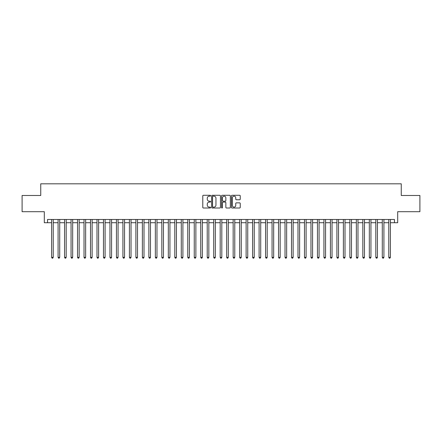 <?xml version="1.0" encoding="UTF-8"?>
<svg xmlns="http://www.w3.org/2000/svg" width="442" height="442" viewBox="0 0 442 442"><rect width="100%" height="100%" fill="white"/><g stroke="black" fill="none" stroke-linecap="round" stroke-linejoin="round"><path stroke-width="0.66" d="M210.624 195.723A0.448 0.448 0 0 0 210.182 195.281L203.419 195.281A0.635 0.635 0 0 0 202.784 195.917L202.784 207.375A0.635 0.635 0 0 0 203.419 208.011L210.182 208.011A0.448 0.448 0 0 0 210.624 207.563A0.448 0.448 0 0 0 210.182 207.121L209.304 207.121A2.039 2.039 0 0 1 207.27 205.082L207.27 204.127A2.039 2.039 0 0 1 209.304 202.088L210.182 202.088A0.448 0.448 0 0 0 210.624 201.646A0.448 0.448 0 0 0 210.182 201.198L209.304 201.198A2.039 2.039 0 0 1 207.27 199.165L207.27 198.209A2.039 2.039 0 0 1 209.304 196.171L210.182 196.171A0.448 0.448 0 0 0 210.624 195.723M239.603 199.767A0.635 0.635 0 0 0 240.238 199.132L240.238 195.917A0.635 0.635 0 0 0 239.603 195.281L232.089 195.281A0.635 0.635 0 0 0 231.453 195.917L231.453 207.375A0.635 0.635 0 0 0 232.089 208.011L239.603 208.011A0.635 0.635 0 0 0 240.238 207.375L240.238 203.491A0.635 0.635 0 0 0 239.603 202.856L236.387 202.856A0.635 0.635 0 0 0 235.752 203.491L235.752 205.414A1.702 1.702 0 0 1 234.05 207.121A1.702 1.702 0 0 1 232.343 205.414L232.343 197.872A1.702 1.702 0 0 1 234.05 196.171A1.702 1.702 0 0 1 235.752 197.872L235.752 199.132A0.635 0.635 0 0 0 236.387 199.767L239.603 199.767M47.548 222.718L47.548 219.475L394.452 219.475L394.452 222.718L397.689 222.718L397.689 211.696L419.9 211.696L419.9 195.486L401.259 195.486L401.259 183.811L40.741 183.811L40.741 195.486L22.1 195.486L22.1 211.696L44.31 211.696L44.31 222.718L51.604 222.718M220.442 195.917A0.635 0.635 0 0 0 219.807 195.281L212.298 195.281A0.635 0.635 0 0 0 211.657 195.917L211.657 207.375A0.635 0.635 0 0 0 212.298 208.011L219.807 208.011A0.635 0.635 0 0 0 220.442 207.375L220.442 195.917M222.193 195.281L229.702 195.281A0.635 0.635 0 0 1 230.343 195.917L230.343 207.375A0.635 0.635 0 0 1 229.702 208.011L226.492 208.011A0.635 0.635 0 0 1 225.851 207.375L225.851 202.729A0.635 0.635 0 0 0 225.216 202.088L223.083 202.088A0.635 0.635 0 0 0 222.448 202.729L222.448 207.563A0.448 0.448 0 0 1 222 208.011A0.448 0.448 0 0 1 221.558 207.563L221.558 195.917A0.635 0.635 0 0 1 222.193 195.281M53.222 222.718L58.084 222.718M59.709 222.718L64.571 222.718M66.189 222.718L71.057 222.718M72.676 222.718L77.538 222.718M79.162 222.718L84.024 222.718M85.643 222.718L90.505 222.718M92.129 222.718L96.991 222.718M98.61 222.718L103.478 222.718M105.097 222.718L109.959 222.718M111.583 222.718L116.445 222.718M118.064 222.718L122.926 222.718M124.55 222.718L129.412 222.718M131.031 222.718L135.898 222.718M137.517 222.718L142.379 222.718M144.004 222.718L148.866 222.718M150.484 222.718L155.346 222.718M156.971 222.718L161.833 222.718M163.452 222.718L168.319 222.718M169.938 222.718L174.8 222.718M176.424 222.718L181.286 222.718M182.905 222.718L187.767 222.718M189.391 222.718L194.253 222.718M195.872 222.718L200.74 222.718M202.359 222.718L207.221 222.718M208.845 222.718L213.707 222.718M215.326 222.718L220.188 222.718M221.812 222.718L226.674 222.718M228.293 222.718L233.155 222.718M234.779 222.718L239.641 222.718M241.26 222.718L246.128 222.718M247.747 222.718L252.609 222.718M254.233 222.718L259.095 222.718M260.714 222.718L265.576 222.718M267.2 222.718L272.062 222.718M273.681 222.718L278.548 222.718M280.167 222.718L285.029 222.718M286.654 222.718L291.516 222.718M293.134 222.718L297.996 222.718M299.621 222.718L304.483 222.718M306.102 222.718L310.969 222.718M312.588 222.718L317.45 222.718M319.074 222.718L323.936 222.718M325.555 222.718L330.417 222.718M332.041 222.718L336.903 222.718M338.522 222.718L343.39 222.718M345.009 222.718L349.871 222.718M351.495 222.718L356.357 222.718M357.976 222.718L362.838 222.718M364.462 222.718L369.324 222.718M370.943 222.718L375.811 222.718M377.429 222.718L382.291 222.718M383.916 222.718L388.778 222.718M390.397 222.718L394.452 222.718M212.994 196.171A0.448 0.448 0 0 0 212.552 196.618L212.552 206.674A0.448 0.448 0 0 0 212.994 207.121L213.917 207.121A2.039 2.039 0 0 0 215.956 205.082L215.956 198.209A2.039 2.039 0 0 0 213.917 196.171L212.994 196.171M225.851 197.905A1.702 1.702 0 0 0 224.149 196.204A1.702 1.702 0 0 0 222.448 197.905L222.448 200.563A0.635 0.635 0 0 0 223.083 201.198L225.216 201.198A0.635 0.635 0 0 0 225.851 200.563L225.851 197.905M53.222 219.475L53.222 257.343L51.604 257.343L51.604 219.475M53.222 257.343L52.736 258.189L52.09 258.189L51.604 257.343M59.709 219.475L59.709 257.343L58.084 257.343L58.084 219.475M59.709 257.343L59.222 258.189L58.571 258.189L58.084 257.343M66.189 219.475L66.189 257.343L64.571 257.343L64.571 219.475M66.189 257.343L65.703 258.189L65.057 258.189L64.571 257.343M72.676 219.475L72.676 257.343L71.057 257.343L71.057 219.475M72.676 257.343L72.19 258.189L71.543 258.189L71.057 257.343M79.162 219.475L79.162 257.343L77.538 257.343L77.538 219.475M79.162 257.343L78.676 258.189L78.024 258.189L77.538 257.343M85.643 219.475L85.643 257.343L84.024 257.343L84.024 219.475M85.643 257.343L85.157 258.189L84.51 258.189L84.024 257.343M92.129 219.475L92.129 257.343L90.505 257.343L90.505 219.475M92.129 257.343L91.643 258.189L90.991 258.189L90.505 257.343M98.61 219.475L98.61 257.343L96.991 257.343L96.991 219.475M98.61 257.343L98.124 258.189L97.478 258.189L96.991 257.343M105.097 219.475L105.097 257.343L103.478 257.343L103.478 219.475M105.097 257.343L104.61 258.189L103.964 258.189L103.478 257.343M111.583 219.475L111.583 257.343L109.959 257.343L109.959 219.475M111.583 257.343L111.097 258.189L110.445 258.189L109.959 257.343M118.064 219.475L118.064 257.343L116.445 257.343L116.445 219.475M118.064 257.343L117.578 258.189L116.931 258.189L116.445 257.343M124.55 219.475L124.55 257.343L122.926 257.343L122.926 219.475M124.55 257.343L124.064 258.189L123.412 258.189L122.926 257.343M131.031 219.475L131.031 257.343L129.412 257.343L129.412 219.475M131.031 257.343L130.545 258.189L129.898 258.189L129.412 257.343M137.517 219.475L137.517 257.343L135.898 257.343L135.898 219.475M137.517 257.343L137.031 258.189L136.385 258.189L135.898 257.343M144.004 219.475L144.004 257.343L142.379 257.343L142.379 219.475M144.004 257.343L143.517 258.189L142.865 258.189L142.379 257.343M150.484 219.475L150.484 257.343L148.866 257.343L148.866 219.475M150.484 257.343L149.998 258.189L149.352 258.189L148.866 257.343M156.971 219.475L156.971 257.343L155.346 257.343L155.346 219.475M156.971 257.343L156.485 258.189L155.833 258.189L155.346 257.343M163.452 219.475L163.452 257.343L161.833 257.343L161.833 219.475M163.452 257.343L162.965 258.189L162.319 258.189L161.833 257.343M169.938 219.475L169.938 257.343L168.319 257.343L168.319 219.475M169.938 257.343L169.452 258.189L168.805 258.189L168.319 257.343M176.424 219.475L176.424 257.343L174.8 257.343L174.8 219.475M176.424 257.343L175.938 258.189L175.286 258.189L174.8 257.343M182.905 219.475L182.905 257.343L181.286 257.343L181.286 219.475M182.905 257.343L182.419 258.189L181.773 258.189L181.286 257.343M189.391 219.475L189.391 257.343L187.767 257.343L187.767 219.475M189.391 257.343L188.905 258.189L188.253 258.189L187.767 257.343M195.872 219.475L195.872 257.343L194.253 257.343L194.253 219.475M195.872 257.343L195.386 258.189L194.74 258.189L194.253 257.343M202.359 219.475L202.359 257.343L200.74 257.343L200.74 219.475M202.359 257.343L201.872 258.189L201.226 258.189L200.74 257.343M208.845 219.475L208.845 257.343L207.221 257.343L207.221 219.475M208.845 257.343L208.353 258.189L207.707 258.189L207.221 257.343M215.326 219.475L215.326 257.343L213.707 257.343L213.707 219.475M215.326 257.343L214.84 258.189L214.193 258.189L213.707 257.343M221.812 219.475L221.812 257.343L220.188 257.343L220.188 219.475M221.812 257.343L221.326 258.189L220.674 258.189L220.188 257.343M228.293 219.475L228.293 257.343L226.674 257.343L226.674 219.475M228.293 257.343L227.807 258.189L227.16 258.189L226.674 257.343M234.779 219.475L234.779 257.343L233.155 257.343L233.155 219.475M234.779 257.343L234.293 258.189L233.647 258.189L233.155 257.343M241.26 219.475L241.26 257.343L239.641 257.343L239.641 219.475M241.26 257.343L240.774 258.189L240.128 258.189L239.641 257.343M247.747 219.475L247.747 257.343L246.128 257.343L246.128 219.475M247.747 257.343L247.26 258.189L246.614 258.189L246.128 257.343M254.233 219.475L254.233 257.343L252.609 257.343L252.609 219.475M254.233 257.343L253.747 258.189L253.095 258.189L252.609 257.343M260.714 219.475L260.714 257.343L259.095 257.343L259.095 219.475M260.714 257.343L260.228 258.189L259.581 258.189L259.095 257.343M267.2 219.475L267.2 257.343L265.576 257.343L265.576 219.475M267.2 257.343L266.714 258.189L266.062 258.189L265.576 257.343M273.681 219.475L273.681 257.343L272.062 257.343L272.062 219.475M273.681 257.343L273.195 258.189L272.548 258.189L272.062 257.343M280.167 219.475L280.167 257.343L278.548 257.343L278.548 219.475M280.167 257.343L279.681 258.189L279.035 258.189L278.548 257.343M286.654 219.475L286.654 257.343L285.029 257.343L285.029 219.475M286.654 257.343L286.167 258.189L285.515 258.189L285.029 257.343M293.134 219.475L293.134 257.343L291.516 257.343L291.516 219.475M293.134 257.343L292.648 258.189L292.002 258.189L291.516 257.343M299.621 219.475L299.621 257.343L297.996 257.343L297.996 219.475M299.621 257.343L299.135 258.189L298.483 258.189L297.996 257.343M306.102 219.475L306.102 257.343L304.483 257.343L304.483 219.475M306.102 257.343L305.615 258.189L304.969 258.189L304.483 257.343M312.588 219.475L312.588 257.343L310.969 257.343L310.969 219.475M312.588 257.343L312.102 258.189L311.455 258.189L310.969 257.343M319.074 219.475L319.074 257.343L317.45 257.343L317.45 219.475M319.074 257.343L318.588 258.189L317.936 258.189L317.45 257.343M325.555 219.475L325.555 257.343L323.936 257.343L323.936 219.475M325.555 257.343L325.069 258.189L324.422 258.189L323.936 257.343M332.041 219.475L332.041 257.343L330.417 257.343L330.417 219.475M332.041 257.343L331.555 258.189L330.903 258.189L330.417 257.343M338.522 219.475L338.522 257.343L336.903 257.343L336.903 219.475M338.522 257.343L338.036 258.189L337.39 258.189L336.903 257.343M345.009 219.475L345.009 257.343L343.39 257.343L343.39 219.475M345.009 257.343L344.522 258.189L343.876 258.189L343.39 257.343M351.495 219.475L351.495 257.343L349.871 257.343L349.871 219.475M351.495 257.343L351.009 258.189L350.357 258.189L349.871 257.343M357.976 219.475L357.976 257.343L356.357 257.343L356.357 219.475M357.976 257.343L357.49 258.189L356.843 258.189L356.357 257.343M364.462 219.475L364.462 257.343L362.838 257.343L362.838 219.475M364.462 257.343L363.976 258.189L363.324 258.189L362.838 257.343M370.943 219.475L370.943 257.343L369.324 257.343L369.324 219.475M370.943 257.343L370.457 258.189L369.81 258.189L369.324 257.343M377.429 219.475L377.429 257.343L375.811 257.343L375.811 219.475M377.429 257.343L376.943 258.189L376.297 258.189L375.811 257.343M383.916 219.475L383.916 257.343L382.291 257.343L382.291 219.475M383.916 257.343L383.429 258.189L382.778 258.189L382.291 257.343M390.397 219.475L390.397 257.343L388.778 257.343L388.778 219.475M390.397 257.343L389.91 258.189L389.264 258.189L388.778 257.343"/></g></svg>
